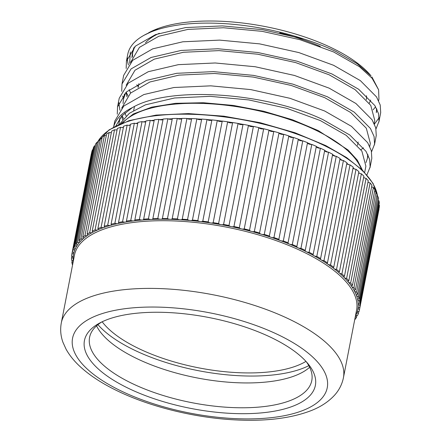<?xml version="1.0" encoding="UTF-8"?>
<svg xmlns="http://www.w3.org/2000/svg" width="442" height="442" viewBox="0 0 442 442"><rect width="100%" height="100%" fill="white"/><g stroke="black" fill="none" stroke-linecap="round" stroke-linejoin="round"><path stroke-width="0.66" d="M77.56 242.315L97.025 142.197A146.479 57.703 11 0 0 95.566 144.081L76.101 244.205A146.479 57.703 11 0 1 77.56 242.315A2.774 1.094 -169 0 0 79.858 241.923A2.774 1.094 -169 0 0 79.98 241.691A2.774 1.094 -169 0 0 79.074 240.63A146.479 57.703 11 0 1 80.908 238.857A2.774 1.094 -169 0 0 83.334 238.553A2.774 1.094 -169 0 0 83.521 238.255A2.774 1.094 -169 0 0 82.759 237.277A146.479 57.703 11 0 1 84.952 235.614A2.774 1.094 -169 0 0 87.499 235.409A2.774 1.094 -169 0 0 87.765 235.05A2.774 1.094 -169 0 0 87.135 234.149A146.479 57.703 11 0 1 89.682 232.619A2.774 1.094 -169 0 0 92.328 232.503A2.774 1.094 -169 0 0 92.687 232.089A2.774 1.094 -169 0 0 92.179 231.271A146.479 57.703 11 0 1 95.069 229.873A2.774 1.094 -169 0 0 97.804 229.851A2.774 1.094 -169 0 0 98.268 229.387A2.774 1.094 -169 0 0 97.87 228.658A146.479 57.703 11 0 1 101.08 227.403A2.774 1.094 -169 0 0 103.898 227.475A2.774 1.094 -169 0 0 104.478 226.967A2.774 1.094 -169 0 0 104.174 226.315A146.479 57.703 11 0 1 107.693 225.21A2.774 1.094 -169 0 0 110.572 225.376A2.774 1.094 -169 0 0 111.279 224.829A2.774 1.094 -169 0 0 111.064 224.265A146.479 57.703 11 0 1 114.87 223.315A2.774 1.094 -169 0 0 117.793 223.575A2.774 1.094 -169 0 0 118.638 222.989A2.774 1.094 -169 0 0 118.495 222.514A146.479 57.703 11 0 1 122.572 221.724A2.774 1.094 -169 0 0 125.522 222.077A2.774 1.094 -169 0 0 126.517 221.464A2.774 1.094 -169 0 0 126.434 221.072A146.479 57.703 11 0 1 130.755 220.447A2.774 1.094 -169 0 0 133.727 220.889A2.774 1.094 -169 0 0 134.882 220.254A2.774 1.094 -169 0 0 134.838 219.945A146.479 57.703 11 0 1 139.385 219.486A2.774 1.094 -169 0 0 142.357 220.017A2.774 1.094 -169 0 0 143.672 219.365A2.774 1.094 -169 0 0 143.661 219.144A146.479 57.703 11 0 1 148.413 218.851A2.774 1.094 -169 0 0 151.368 219.464A2.774 1.094 -169 0 0 152.86 218.801A2.774 1.094 -169 0 0 152.866 218.663A146.479 57.703 11 0 1 157.794 218.547A2.774 1.094 -169 0 0 160.717 219.238A2.774 1.094 -169 0 0 162.385 218.569A2.774 1.094 -169 0 0 162.391 218.514A146.479 57.703 11 0 1 167.474 218.569A2.774 1.094 -169 0 0 170.352 219.337A2.774 1.094 -169 0 0 172.203 218.696A146.479 57.703 11 0 1 177.402 218.917A2.774 1.094 -169 0 0 180.22 219.762A2.774 1.094 -169 0 0 182.237 219.199A146.479 57.703 11 0 1 187.535 219.597A2.774 1.094 -169 0 0 190.275 220.508A2.774 1.094 -169 0 0 192.441 220.033A146.479 57.703 11 0 1 197.817 220.597A2.774 1.094 -169 0 0 200.469 221.575A2.774 1.094 -169 0 0 202.773 221.188A146.479 57.703 11 0 1 208.188 221.917A2.774 1.094 -169 0 0 210.735 222.956A2.774 1.094 -169 0 0 213.171 222.657A146.479 57.703 11 0 1 218.597 223.547A2.774 1.094 -169 0 0 221.028 224.641A2.774 1.094 -169 0 0 223.58 224.437A146.479 57.703 11 0 1 228.995 225.481A2.774 1.094 -169 0 0 231.293 226.624A2.774 1.094 -169 0 0 233.951 226.514A146.479 57.703 11 0 1 239.321 227.713A2.774 1.094 -169 0 0 241.481 228.895A2.774 1.094 -169 0 0 244.227 228.879A146.479 57.703 11 0 1 249.526 230.221A2.774 1.094 -169 0 0 251.531 231.437A2.774 1.094 -169 0 0 254.349 231.52A146.479 57.703 11 0 1 259.553 232.995A2.774 1.094 -169 0 0 261.393 234.243A2.774 1.094 -169 0 0 264.277 234.42A146.479 57.703 11 0 1 269.349 236.028A2.774 1.094 -169 0 0 271.023 237.299A2.774 1.094 -169 0 0 273.946 237.564A146.479 57.703 11 0 1 278.869 239.299A2.774 1.094 -169 0 0 280.361 240.586A2.774 1.094 -169 0 0 283.316 240.94A146.479 57.703 11 0 1 288.057 242.785A2.774 1.094 -169 0 0 288.046 242.835A2.774 1.094 -169 0 0 289.361 244.083A2.774 1.094 -169 0 0 292.328 244.531A146.479 57.703 11 0 1 296.869 246.481A2.774 1.094 -169 0 0 296.825 246.603A2.774 1.094 -169 0 0 297.974 247.78A2.774 1.094 -169 0 0 300.947 248.316A146.479 57.703 11 0 1 305.262 250.354A2.774 1.094 -169 0 0 305.173 250.548A2.774 1.094 -169 0 0 306.162 251.653A2.774 1.094 -169 0 0 309.118 252.272A146.479 57.703 11 0 1 313.185 254.393A2.774 1.094 -169 0 0 313.035 254.658A2.774 1.094 -169 0 0 313.881 255.686A2.774 1.094 -169 0 0 316.798 256.382A146.479 57.703 11 0 1 320.599 258.576A2.774 1.094 -169 0 0 320.378 258.901A2.774 1.094 -169 0 0 321.085 259.846A2.774 1.094 -169 0 0 323.958 260.625A146.479 57.703 11 0 1 327.467 262.88A2.774 1.094 -169 0 0 327.163 263.261A2.774 1.094 -169 0 0 327.737 264.128A2.774 1.094 -169 0 0 330.55 264.973A146.479 57.703 11 0 1 333.749 267.277A2.774 1.094 -169 0 0 333.345 267.714A2.774 1.094 -169 0 0 333.809 268.498A2.774 1.094 -169 0 0 336.544 269.416A146.479 57.703 11 0 1 339.423 271.753A2.774 1.094 -169 0 0 338.909 272.239A2.774 1.094 -169 0 0 339.263 272.935A2.774 1.094 -169 0 0 341.909 273.918A146.479 57.703 11 0 1 344.445 276.283A2.774 1.094 -169 0 0 343.81 276.808A2.774 1.094 -169 0 0 344.075 277.421A2.774 1.094 -169 0 0 346.616 278.46A146.479 57.703 11 0 1 348.799 280.836A2.774 1.094 -169 0 0 348.031 281.399A2.774 1.094 -169 0 0 348.219 281.924A2.774 1.094 -169 0 0 350.639 283.024A146.479 57.703 11 0 1 352.456 285.394A2.774 1.094 -169 0 0 351.55 285.991A2.774 1.094 -169 0 0 351.666 286.433A2.774 1.094 -169 0 0 353.959 287.576A146.479 57.703 11 0 1 355.407 289.935A2.774 1.094 -169 0 0 354.34 290.56A2.774 1.094 -169 0 0 354.407 290.913A2.774 1.094 -169 0 0 356.561 292.096A146.479 57.703 11 0 1 357.622 294.433A2.774 1.094 -169 0 0 356.401 295.079A2.774 1.094 -169 0 0 356.429 295.344A2.774 1.094 -169 0 0 358.423 296.565A146.479 57.703 11 0 1 359.103 298.864A2.774 1.094 -169 0 0 357.711 299.521A2.774 1.094 -169 0 0 357.716 299.704A2.774 1.094 -169 0 0 359.545 300.958A146.479 57.703 11 0 1 359.832 303.206A2.774 1.094 -169 0 0 358.269 303.869A2.774 1.094 -169 0 0 358.258 303.974A2.774 1.094 -169 0 0 359.915 305.245A146.479 57.703 11 0 1 359.816 307.433A2.774 1.094 -169 0 0 358.064 308.102A2.774 1.094 -169 0 0 358.059 308.124A2.774 1.094 -169 0 0 359.539 309.411A146.479 57.703 11 0 1 359.495 309.627A146.479 57.703 11 0 1 359.042 311.527A2.774 1.094 -169 0 0 357.119 312.135A2.774 1.094 -169 0 0 357.108 312.19A2.774 1.094 -169 0 0 358.407 313.433A146.479 57.703 11 0 1 357.523 315.466A2.774 1.094 -169 0 0 355.44 315.991A2.774 1.094 -169 0 0 355.429 316.019A144.81 57.046 11 0 0 355.44 315.991A144.81 57.046 11 0 0 357.119 312.135A144.81 57.046 11 0 0 358.059 308.124A144.81 57.046 11 0 0 358.258 303.974A144.81 57.046 11 0 0 357.716 299.704A144.81 57.046 11 0 0 356.429 295.344A144.81 57.046 11 0 0 354.407 290.913A144.81 57.046 11 0 0 351.666 286.433A144.81 57.046 11 0 0 348.219 281.924A144.81 57.046 11 0 0 344.075 277.421A144.81 57.046 11 0 0 339.263 272.935A144.81 57.046 11 0 0 333.809 268.498A144.81 57.046 11 0 0 327.737 264.128A144.81 57.046 11 0 0 321.085 259.846A144.81 57.046 11 0 0 313.881 255.686A144.81 57.046 11 0 0 306.162 251.653A144.81 57.046 11 0 0 297.974 247.78A144.81 57.046 11 0 0 289.361 244.083A144.81 57.046 11 0 0 280.361 240.586A144.81 57.046 11 0 0 271.023 237.299A144.81 57.046 11 0 0 261.393 234.243A144.81 57.046 11 0 0 251.531 231.437A144.81 57.046 11 0 0 241.481 228.895A144.81 57.046 11 0 0 231.293 226.624A144.81 57.046 11 0 0 221.028 224.641A144.81 57.046 11 0 0 210.735 222.956A144.81 57.046 11 0 0 200.469 221.575A144.81 57.046 11 0 0 190.275 220.508A144.81 57.046 11 0 0 180.22 219.762A144.81 57.046 11 0 0 170.352 219.337A144.81 57.046 11 0 0 160.717 219.238A144.81 57.046 11 0 0 151.368 219.464A144.81 57.046 11 0 0 142.357 220.017A144.81 57.046 11 0 0 133.727 220.889A144.81 57.046 11 0 0 125.522 222.077A144.81 57.046 11 0 0 117.793 223.575A144.81 57.046 11 0 0 110.572 225.376A144.81 57.046 11 0 0 103.898 227.475A144.81 57.046 11 0 0 97.804 229.851A144.81 57.046 11 0 0 92.328 232.503A144.81 57.046 11 0 0 87.499 235.409A144.81 57.046 11 0 0 83.334 238.553A144.81 57.046 11 0 0 79.858 241.923A144.81 57.046 11 0 0 77.09 245.503A2.774 1.094 -169 0 0 77.162 245.338A2.774 1.094 -169 0 0 76.168 244.233A2.774 1.094 -169 0 0 76.101 244.205M74.936 245.984L94.4 145.866A146.479 57.703 11 0 0 93.323 147.849L73.858 247.968A146.479 57.703 11 0 1 74.936 245.984A2.774 1.094 -169 0 0 77.09 245.503A144.81 57.046 11 0 0 75.052 249.271A2.774 1.094 -169 0 0 75.079 249.178A2.774 1.094 -169 0 0 74.09 248.072A2.774 1.094 -169 0 0 73.858 247.968M73.046 249.835L92.511 149.716A146.479 57.703 11 0 0 91.82 151.794L72.355 251.912A146.479 57.703 11 0 1 73.046 249.835A2.774 1.094 -169 0 0 75.052 249.271A144.81 57.046 11 0 0 73.742 253.205A2.774 1.094 -169 0 0 73.742 253.189A2.774 1.094 -169 0 0 72.753 252.084A2.774 1.094 -169 0 0 72.355 251.912M72.173 256.25A2.774 1.094 -169 0 0 71.604 256.006A146.479 57.703 11 0 1 71.902 253.857A2.774 1.094 -169 0 0 73.742 253.205A144.81 57.046 11 0 0 73.173 257.294A2.774 1.094 -169 0 0 72.173 256.25M73.278 261.305A2.774 1.094 -169 0 0 72.35 260.542A2.774 1.094 -169 0 0 71.598 260.239A146.479 57.703 11 0 1 71.505 258.017A2.774 1.094 -169 0 0 73.162 257.355A2.774 1.094 -169 0 0 73.173 257.294A144.81 57.046 11 0 0 73.306 261.178M72.626 264.67A2.774 1.094 -169 0 0 72.344 264.581A146.479 57.703 11 0 1 71.864 262.305A2.774 1.094 -169 0 0 73.157 261.94M308.809 365.661A120.401 47.432 11 0 1 132.257 349.092A120.401 47.432 11 0 1 97.936 324.671M132.589 56.289A125.279 49.355 11 0 1 132.893 51.161M149.009 32.559A125.279 49.355 11 0 1 334.13 49.056A125.279 49.355 11 0 1 371.026 75.864L357.197 63.736L335.589 51.311C326.03 46.758 315.478 42.67 303.936 39.045A129.721 51.101 -169 0 0 144.23 35.172A129.721 51.101 -169 0 0 127.766 54.283L126.429 61.145M144.23 35.172L158.258 28.476L148.689 32.73M133.782 47.736L132.357 53.327L131.943 57.731M132.6 52.233L132.467 56.532M129.655 63.455L130.307 51.996M127.395 57.653A129.721 51.101 -169 0 0 128.434 64.968M369.236 103.157A117.627 46.338 -169 0 0 370.65 100.03M366.473 95.732A113.185 44.587 11 0 1 366.368 99.654M273.377 338.589A117.627 46.338 11 0 1 308.019 363.755A117.627 46.338 11 0 1 267.664 412.204A117.627 46.338 11 0 1 126.44 387.363A117.627 46.338 11 0 1 99.378 323.201A117.627 46.338 11 0 1 273.377 338.589M101.765 321.969A113.185 44.587 -169 0 0 89.582 337.373A113.185 44.587 -169 0 0 129.992 382.435A113.185 44.587 -169 0 0 244.443 407.767A113.185 44.587 -169 0 0 311.792 380.568A113.185 44.587 -169 0 0 306.267 361.722M122.859 122.799A124.837 49.178 11 0 1 317.897 131.246A124.837 49.178 11 0 1 361.318 169.148M362.479 170.258L357.357 160.192L348.036 149.971L318.339 130.633L292.565 119.804L263.631 111.235L233.326 105.434L203.337 102.732L175.568 103.312L151.783 107.135L133.362 113.953L121.379 123.39M115.942 125.848L121.788 115.97L132.467 107.539A129.721 51.101 11 0 0 113.638 127.064M366.904 174.933L370.131 166.988L369.645 159.396L365.998 151.33L349.766 134.981L323.003 119.649C266.609 92.61 170.093 85.544 132.467 107.539M369.993 167.805L371.81 158.347L371.324 150.75L367.678 142.689L351.445 126.335L324.682 111.008L289.991 98.312L250.741 89.599L210.757 85.842L173.921 87.516L143.832 94.566L123.832 106.025L114.776 121.086L113.616 127.075M371.562 151.761L374.578 144.125L374.087 136.534L370.44 128.467L354.208 112.119L327.445 96.787L292.753 84.09L253.504 75.383L213.519 71.626L176.69 73.3L146.595 80.35L126.594 91.809L117.544 106.87L117.279 114.196M374.44 144.943L376.258 135.484L375.766 127.887L372.12 119.826L355.887 103.472L329.13 88.146L294.433 75.449L255.183 66.736L215.199 62.979L178.369 64.654L148.274 71.709L128.274 83.162L119.224 98.229L117.544 106.87M118.793 102.627L119.909 110.218M122.031 115.699L123.55 118.544M376.009 128.898L379.021 121.263L378.534 113.671L374.882 105.605L358.65 89.256L331.892 73.93L297.201 61.228L257.951 52.521L217.961 48.764L181.132 50.438L151.037 57.488L131.036 68.946L121.986 84.008L121.721 91.334M122.672 96.002L123.556 98.621M378.882 122.08L380.7 112.622L380.214 105.025L376.567 96.964L360.335 80.61L333.572 65.283L298.88 52.587L259.631 43.874L219.641 40.117L182.811 41.791L152.722 48.847L132.716 60.305L123.666 75.367L121.986 84.008M126.174 92.196L127.992 95.682M374.435 124.108L379.175 117.649M309.643 367.263A113.185 44.587 11 0 1 134.816 357.606A113.185 44.587 11 0 1 96.555 325.842M305.963 361.385A113.185 44.587 11 0 1 136.76 347.594A113.185 44.587 11 0 1 102.174 321.776M104.174 226.315L123.638 126.197A146.479 57.703 11 0 1 127.152 125.092L107.693 225.21M101.08 227.403L120.544 127.279A146.479 57.703 11 0 0 117.329 128.534L97.87 228.658M95.069 229.873L114.528 129.755A146.479 57.703 11 0 0 111.644 131.152L92.179 231.271M89.682 232.619L109.141 132.495A146.479 57.703 11 0 0 106.594 134.031L87.135 234.149M84.952 235.614L104.411 135.495A146.479 57.703 11 0 0 102.218 137.153L82.759 237.277M80.908 238.857L100.367 138.733A146.479 57.703 11 0 0 98.533 140.512L79.074 240.63M71.902 253.857L91.361 153.739A2.774 1.094 11 0 0 91.439 153.739M71.505 258.017L71.875 256.117M71.864 262.305L72.217 260.476M356.887 315.455L356.534 317.29A146.479 57.703 11 0 1 355.263 319.229A2.774 1.094 -169 0 0 354.81 319.201M358.777 311.522L358.407 313.433M359.539 309.411L378.998 209.293A146.479 57.703 11 0 1 378.96 209.508L359.495 309.627M359.816 307.433L379.275 207.315A146.479 57.703 11 0 0 379.38 205.127L359.915 305.245M359.832 303.206L379.297 203.082A146.479 57.703 11 0 0 379.009 200.834L359.545 300.958M359.103 298.864L378.562 198.745A146.479 57.703 11 0 0 377.888 196.447L358.423 296.565M357.622 294.433L377.087 194.314A146.479 57.703 11 0 0 376.02 191.977L356.561 292.096M355.407 289.935L374.866 189.817A146.479 57.703 11 0 0 373.424 187.452L353.959 287.576M352.456 285.394L371.921 185.275A146.479 57.703 11 0 0 370.103 182.9L350.639 283.024M348.799 280.836L368.258 180.717A146.479 57.703 11 0 0 366.075 178.341L346.616 278.46M344.445 276.283L363.904 176.165A146.479 57.703 11 0 0 361.368 173.8L341.909 273.918M339.423 271.753L358.882 171.634A146.479 57.703 11 0 0 356.009 169.297L336.544 269.416M333.749 267.277L353.213 167.159A146.479 57.703 11 0 0 350.014 164.855L330.55 264.973M327.467 262.88L346.926 162.761A146.479 57.703 11 0 0 343.417 160.501L323.958 260.625M111.064 224.265L130.523 124.147A146.479 57.703 11 0 1 134.329 123.196L114.87 223.315M118.495 222.514L137.954 122.395A146.479 57.703 11 0 1 142.031 121.605L122.572 221.724M126.434 221.072L145.893 120.953A146.479 57.703 11 0 1 150.219 120.329L130.755 220.447M134.838 219.945L154.297 119.826A146.479 57.703 11 0 1 158.849 119.368L139.385 219.486M143.661 219.144L163.126 119.025A146.479 57.703 11 0 1 167.877 118.732L148.413 218.851M152.866 218.663L172.325 118.544A146.479 57.703 11 0 1 177.253 118.423L157.794 218.547M162.391 218.514L181.855 118.395A146.479 57.703 11 0 1 186.933 118.445L167.474 218.569M172.203 218.696L191.662 118.572A146.479 57.703 11 0 1 196.867 118.799L177.402 218.917M182.237 219.199L201.696 119.08A146.479 57.703 11 0 1 207 119.478L187.535 219.597M192.441 220.033L211.906 119.915A146.479 57.703 11 0 1 217.276 120.478L197.817 220.597M202.773 221.188L222.232 121.069A146.479 57.703 11 0 1 227.647 121.799L208.188 221.917M213.171 222.657L232.63 122.539A146.479 57.703 11 0 1 238.061 123.428L218.597 223.547M223.58 224.437L243.045 124.318A146.479 57.703 11 0 1 248.454 125.362L228.995 225.481M233.951 226.514L253.41 126.395A146.479 57.703 11 0 1 258.78 127.589L239.321 227.713M244.227 228.879L263.686 128.76A146.479 57.703 11 0 1 268.985 130.103L249.526 230.221M254.349 231.52L273.813 131.396A146.479 57.703 11 0 1 279.012 132.876L259.553 232.995M264.277 234.42L283.736 134.296A146.479 57.703 11 0 1 288.808 135.909L269.349 236.028M273.946 237.564L293.405 137.445A146.479 57.703 11 0 1 298.328 139.175L278.869 239.299M283.316 240.94L302.776 140.821A146.479 57.703 11 0 1 307.522 142.667L288.057 242.785M292.328 244.531L311.792 144.412A146.479 57.703 11 0 1 316.334 146.357L296.869 246.481M300.947 248.316L320.406 148.197A146.479 57.703 11 0 1 324.721 150.236L305.262 250.354M320.599 258.576L340.058 158.457A146.479 57.703 11 0 0 336.263 156.264L316.798 256.382M123.417 127.335A2.774 1.094 11 0 1 123.357 127.357A2.774 1.094 11 0 1 120.544 127.279M117.086 129.799A2.774 1.094 11 0 1 114.528 129.755M111.373 132.539A2.774 1.094 11 0 1 109.141 132.495M106.301 135.528A2.774 1.094 11 0 1 104.411 135.495M101.909 138.76A2.774 1.094 11 0 1 100.367 138.733M98.201 142.219A2.774 1.094 11 0 1 97.025 142.197M95.218 145.877A2.774 1.094 11 0 1 94.4 145.866M92.958 149.722A2.774 1.094 11 0 1 92.511 149.716M130.329 125.147A2.774 1.094 11 0 1 130.031 125.257A2.774 1.094 11 0 1 127.152 125.092M379.38 205.127A2.774 1.094 11 0 1 378.932 204.955M379.009 200.834A2.774 1.094 11 0 1 378.214 200.53M377.888 196.447A2.774 1.094 11 0 1 376.755 196.01M376.02 191.977A2.774 1.094 11 0 1 374.556 191.414M373.424 187.452A2.774 1.094 11 0 1 371.628 186.767M370.103 182.9A2.774 1.094 11 0 1 367.993 182.093M366.075 178.341A2.774 1.094 11 0 1 363.661 177.413M361.368 173.8A2.774 1.094 11 0 1 358.727 172.816A2.774 1.094 11 0 1 358.661 172.761M356.009 169.297A2.774 1.094 11 0 1 353.268 168.374A2.774 1.094 11 0 1 353.02 168.148M350.014 164.855A2.774 1.094 11 0 1 347.197 164.004A2.774 1.094 11 0 1 346.76 163.612M343.417 160.501A2.774 1.094 11 0 1 340.544 159.728A2.774 1.094 11 0 1 339.92 159.164M336.263 156.264A2.774 1.094 11 0 1 333.34 155.562A2.774 1.094 11 0 1 332.539 154.833M137.788 123.257A2.774 1.094 11 0 1 137.252 123.456A2.774 1.094 11 0 1 134.329 123.196M145.755 121.672A2.774 1.094 11 0 1 144.987 121.953A2.774 1.094 11 0 1 142.031 121.605M154.186 120.395A2.774 1.094 11 0 1 153.186 120.765A2.774 1.094 11 0 1 150.219 120.329M163.043 119.445A2.774 1.094 11 0 1 161.816 119.892A2.774 1.094 11 0 1 158.849 119.368M172.275 118.81A2.774 1.094 11 0 1 170.827 119.346A2.774 1.094 11 0 1 167.877 118.732M181.833 118.506A2.774 1.094 11 0 1 180.176 119.119A2.774 1.094 11 0 1 177.253 118.423M191.662 118.572A2.774 1.094 11 0 1 189.811 119.218A2.774 1.094 11 0 1 186.933 118.445M201.696 119.08A2.774 1.094 11 0 1 199.685 119.644A2.774 1.094 11 0 1 196.867 118.799M211.906 119.915A2.774 1.094 11 0 1 209.74 120.39A2.774 1.094 11 0 1 207 119.478M222.232 121.069A2.774 1.094 11 0 1 219.928 121.456A2.774 1.094 11 0 1 217.276 120.478M232.63 122.539A2.774 1.094 11 0 1 230.194 122.837A2.774 1.094 11 0 1 227.647 121.799M243.045 124.318A2.774 1.094 11 0 1 240.492 124.522A2.774 1.094 11 0 1 238.061 123.428M253.41 126.395A2.774 1.094 11 0 1 250.758 126.506A2.774 1.094 11 0 1 248.454 125.362M263.686 128.76A2.774 1.094 11 0 1 260.94 128.771A2.774 1.094 11 0 1 258.78 127.589M273.813 131.396A2.774 1.094 11 0 1 270.99 131.318A2.774 1.094 11 0 1 268.985 130.103M283.736 134.296A2.774 1.094 11 0 1 280.858 134.125A2.774 1.094 11 0 1 279.012 132.876M293.405 137.445A2.774 1.094 11 0 1 290.482 137.18A2.774 1.094 11 0 1 288.808 135.909M302.776 140.821A2.774 1.094 11 0 1 299.82 140.468A2.774 1.094 11 0 1 298.328 139.175M311.792 144.412A2.774 1.094 11 0 1 308.82 143.965A2.774 1.094 11 0 1 307.499 142.766M320.406 148.197A2.774 1.094 11 0 1 317.439 147.661A2.774 1.094 11 0 1 316.284 146.611A143.7 56.609 11 0 1 319.804 148.203M324.643 150.645A2.774 1.094 11 0 0 325.621 151.534A2.774 1.094 11 0 0 328.577 152.153A146.479 57.703 11 0 1 332.644 154.275L313.185 254.393M303.936 39.045L262.393 29.658L222.409 25.901L185.574 27.575L155.485 34.625L135.479 46.09L126.429 61.156L126.169 68.471M320.317 46.443A117.627 46.338 -169 0 0 279.714 32.863M159.297 33.294A117.627 46.338 -169 0 0 145.545 42.73M375.551 106.699A125.279 49.355 11 0 1 373.109 109.754M355.39 316.223A2.774 1.094 -169 0 0 356.534 317.29M328.577 152.153L309.118 252.272M378.628 100.699L378.949 99.058L378.595 89.77L371.899 76.925M378.595 89.77L372.087 78.267L359.506 66.742L333.633 51.963L300.09 39.725L262.139 31.343L223.481 27.752L187.872 29.41L158.777 36.266L139.434 47.377L130.594 62.399M136.799 84.737L138.291 86.792M374.186 123.561L374.766 120.467L370.761 105.373L355.064 89.604L329.191 74.825L295.643 62.587L257.697 54.206L219.039 50.615L183.43 52.272L154.335 59.123L134.992 70.239L126.152 85.262M126.025 92.339L127.009 96.848M369.744 146.424L370.324 143.33L366.319 128.235L350.622 112.467L324.743 97.688L291.201 85.45L253.255 77.068L214.597 73.477L178.982 75.129L149.888 81.985L130.545 93.102L121.705 108.124M121.71 116.058L122.561 119.71M364.678 172.479L365.882 166.192L361.876 151.098L346.174 135.329L320.301 120.55L286.759 108.312L248.807 99.931L210.149 96.339L174.54 97.991L145.446 104.848L129.362 113.279L119.638 124.125M134.672 46.846L132.357 53.327M376.949 109.345L376.313 112.611L376.606 108.638M129.169 89.649L130.594 93.058M360.932 149.694L363.523 147.86M125.788 92.571L123.473 99.052L123.053 103.456M124.876 112.937L126.152 115.92M366.015 162.546L367.424 158.335L367.722 154.363M120.23 117.832L118.677 124.55M377.523 196.336A143.7 56.609 -169 0 0 325.981 146.357A143.7 56.609 -169 0 0 97.494 142.236M324.666 150.534A143.7 56.609 11 0 1 325.124 150.761A143.7 56.609 11 0 1 327.831 152.131M332.572 154.645A143.7 56.609 11 0 1 335.345 156.197M339.97 158.916A143.7 56.609 11 0 1 342.318 160.374M346.815 163.33A143.7 56.609 11 0 1 348.705 164.645M353.075 167.872A143.7 56.609 11 0 1 354.484 168.977M358.711 172.529A143.7 56.609 11 0 1 359.611 173.341M363.689 177.292A143.7 56.609 11 0 1 364.07 177.69M356.578 310.096A143.7 56.609 -169 0 0 305.273 252.885A143.7 56.609 -169 0 0 159.965 220.724A143.7 56.609 -169 0 0 74.455 255.261L61.3 322.942A143.7 56.609 11 0 1 146.805 288.405A143.7 56.609 11 0 1 292.118 320.566A143.7 56.609 11 0 1 343.423 377.777L356.578 310.096M280.935 336.08A129.721 51.101 -169 0 0 101.196 313.925A129.721 51.101 -169 0 0 118.881 389.872A129.721 51.101 -169 0 0 298.626 412.021A129.721 51.101 -169 0 0 280.935 336.08M116.66 129.893A143.7 56.609 11 0 1 117.108 129.688M122.368 127.511A143.7 56.609 11 0 1 123.462 127.108M128.705 125.368A143.7 56.609 11 0 1 130.379 124.871M135.639 123.489A143.7 56.609 11 0 1 137.843 122.981M143.12 121.898A143.7 56.609 11 0 1 145.805 121.423M151.109 120.611A143.7 56.609 11 0 1 154.225 120.207M159.562 119.633A143.7 56.609 11 0 1 163.065 119.329M168.441 118.97A143.7 56.609 11 0 1 172.281 118.787M177.695 118.633A143.7 56.609 11 0 1 181.795 118.589M187.27 118.627A143.7 56.609 11 0 1 191.59 118.732M197.121 118.953A143.7 56.609 11 0 1 201.618 119.207M207.188 119.605A143.7 56.609 11 0 1 211.823 120.014M217.42 120.589A143.7 56.609 11 0 1 222.149 121.147M227.757 121.898A143.7 56.609 11 0 1 232.542 122.605M238.144 123.517A143.7 56.609 11 0 1 242.945 124.373M248.526 125.451A143.7 56.609 11 0 1 253.299 126.445M258.841 127.683A143.7 56.609 11 0 1 263.554 128.81M269.034 130.202A143.7 56.609 11 0 1 273.642 131.445M279.051 132.998A143.7 56.609 11 0 1 283.515 134.346M288.841 136.048A143.7 56.609 11 0 1 293.123 137.495M298.339 139.346A143.7 56.609 11 0 1 302.405 140.865M307.505 142.871A143.7 56.609 11 0 1 311.312 144.44M97.45 142.23L109.113 129.832L129.108 120.622L156.131 115.097L188.441 113.588L223.917 116.185L260.222 122.71L294.941 132.733L325.782 145.595L346.6 157.573L362.595 170.369L373.076 183.463L377.567 196.347M61.3 322.942C60.101 329.505 60.653 335.964 62.957 342.318L66.051 349.163C69.449 355.257 74.068 361.003 79.903 366.396C89.151 374.938 100.892 382.733 115.113 389.778C148.418 406.447 194.309 417.878 235.503 419.9C265.128 421.419 289.941 418.48 309.941 411.082C320.163 407.275 328.423 401.916 334.727 395.01C339.185 390.01 342.086 384.264 343.423 377.777M357.506 145.407L358.164 142.009M133.699 110.395L134.456 106.516M138.147 87.533L138.899 83.654M124.473 93.908L123.473 99.052M368.059 155.07L367.424 158.335M119.677 118.566L119.025 121.915"/></g></svg>
